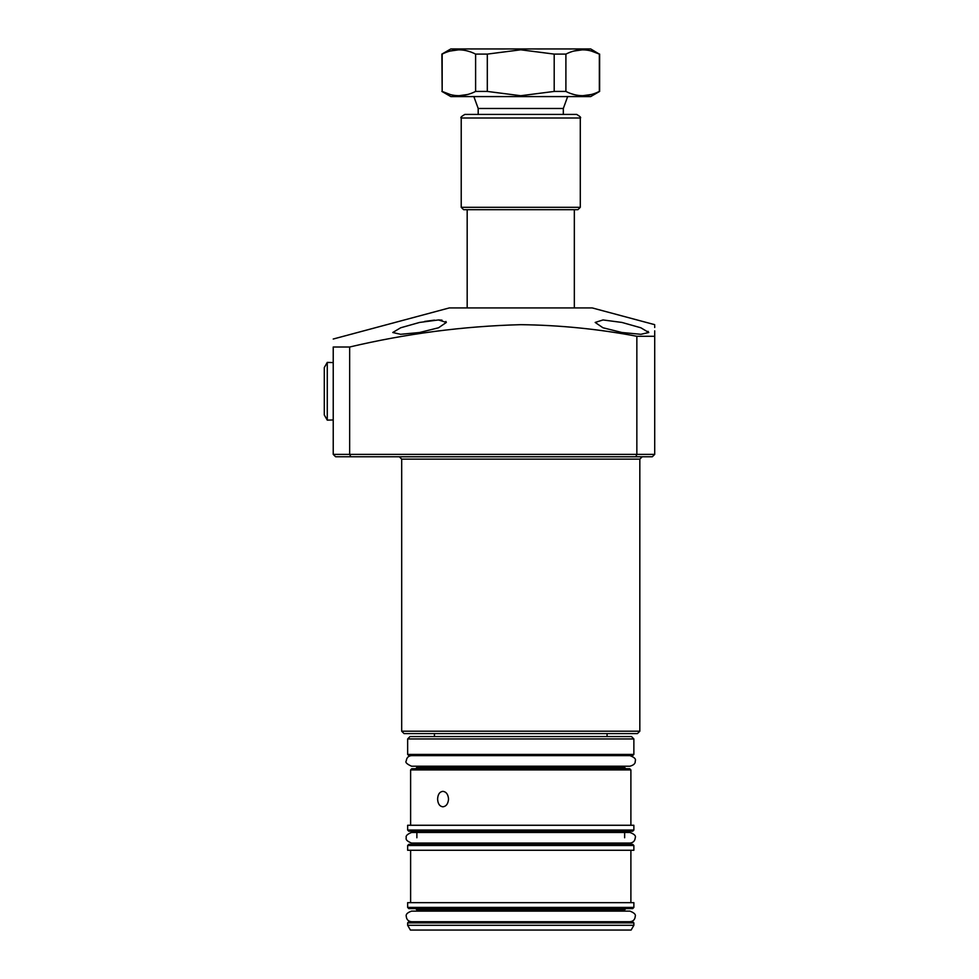 <?xml version="1.0" encoding="UTF-8"?>
<svg xmlns="http://www.w3.org/2000/svg" width="979" height="979" viewBox="0 0 979 979"><rect width="100%" height="100%" fill="white"/><g stroke="black" fill="none" stroke-linecap="round" stroke-linejoin="round"><path stroke-width="1.47" d="M637.439 733.589L404.07 733.589L401.684 731.203L639.825 731.203L637.439 733.589M621.959 332.505L602.966 327.769L595.171 322.446L603.015 319.949L621.959 322.446L640.853 327.781L648.759 332.505L640.902 334.304L621.959 332.505M419.55 332.505L400.619 334.304L392.763 332.505L400.668 327.781L419.55 322.446L438.494 319.949L446.338 322.446L438.531 327.781L419.55 332.505M648.759 332.505L648.037 331.343M333.227 339.028L449.312 307.92L592.197 307.92L654.706 324.673M333.227 454.378L636.852 454.378L636.852 336.274C598.353 329.005 559.658 325.138 520.755 324.673C463.287 326.203 406.261 333.643 349.65 347.007L349.65 454.378L350.812 456.752L335.601 456.752L333.227 454.378L333.227 347.007L349.65 347.007M636.852 336.274L654.706 336.274L654.706 330.841M654.706 327.512L654.706 325.787M654.706 336.274C654.706 321.136 654.706 321.136 654.706 336.274L654.706 454.378L652.32 456.752L350.812 456.752M520.755 733.589L635.359 733.589M638.332 456.752L652.32 456.752L654.706 454.378L636.852 454.378L635.861 456.752L642.2 456.752L638.332 456.752M520.755 456.752L535.635 456.752M333.227 347.007C333.227 336.482 333.227 336.482 333.227 347.007M446.338 322.446L445.898 321.479M441.994 320.145L438.641 319.949M434.517 320.121L424.592 321.442M574.33 307.92L574.33 209.69M467.179 307.92L467.179 209.69L464.915 209.69M478.193 114.433L478.193 108.485L563.317 108.485L567.661 96.578M478.193 108.485L473.86 96.578M563.317 114.433L563.317 108.485M591.132 50.957L599.344 54.102L590.704 48.95L450.805 48.95L441.872 54.102L442.165 91.426C453.253 97.092 464.401 97.092 475.61 91.426L475.61 54.102C464.523 48.436 453.375 48.436 442.165 54.102L442.165 91.426L450.389 94.571M554.2 54.102L520.755 49.807L487.309 54.102L487.309 91.426L520.755 95.722L554.2 91.426L554.2 54.102L565.899 54.102L565.899 91.426C576.986 97.092 588.134 97.092 599.344 91.426L599.344 54.102C588.257 48.436 577.108 48.436 565.899 54.102M573.841 51.043L582.627 49.807M599.637 54.102L599.637 91.426L590.704 96.578L450.805 96.578L441.872 91.426M591.402 94.486L582.627 95.722M574.122 94.571L571.528 93.776M565.899 91.426L554.2 91.426M487.309 91.426L475.61 91.426M467.668 94.486L458.882 95.722M487.309 54.102L475.61 54.102M450.107 51.043L458.882 49.807M467.387 50.957L469.981 51.752M572.079 114.433L469.43 114.433M580.29 207.315L577.904 209.69L463.605 209.69L461.219 207.315L580.29 207.315L580.29 118.006L461.219 118.006C460.142 117.7 461.342 116.501 464.792 114.433L576.717 114.433C580.168 116.501 581.367 117.7 580.29 118.006M324.294 367.553L327.267 362.401L324.294 367.553L324.294 414.986L327.267 420.138L327.267 362.401L333.227 362.585M448.541 799.072C448.149 803.783 446.265 806.353 442.875 806.818C439.62 806.353 437.858 803.771 437.601 799.072C437.858 794.373 439.62 791.791 442.875 791.338C446.265 791.791 448.149 794.373 448.541 799.072M410.017 736.563L631.492 736.563L633.866 738.949L407.643 738.949L410.017 736.563M633.866 754.43L632.679 755.617L408.83 755.617L407.643 754.43L633.866 754.43L633.866 738.949M411.804 768.711L629.705 768.711L630.892 769.91L410.617 769.91L411.804 768.711M633.866 830.033L632.679 831.22L408.83 831.22L407.643 830.033L633.866 830.033L633.866 825.273L407.643 825.273L407.643 830.033M408.83 844.326L632.679 844.326L633.866 845.513L407.643 845.513L408.83 844.326M416.87 843.066L624.639 843.127L625.838 844.326L446.448 844.326M633.866 907.423L632.679 908.622L408.83 908.622L407.643 907.423L633.866 907.423L633.866 902.662L407.643 902.662L407.643 907.423M408.83 921.716L632.679 921.716L633.866 922.903L407.643 922.903L408.83 921.716M633.866 925.29L407.643 925.29L410.397 930.05L631.125 930.05L633.866 925.29L633.866 922.903M407.643 845.513L407.643 850.274L633.866 850.274L633.866 845.513M446.448 768.711L415.683 768.711L416.87 767.524L624.639 767.524L625.838 768.711M639.825 731.203L639.825 459.139L401.684 459.139L399.31 456.752M624.639 837.767L624.639 832.419L416.87 832.419L415.683 831.22M624.639 911.119L624.639 909.809L416.87 909.809L415.683 908.622M401.684 731.203L401.684 459.139M639.825 459.139L642.2 456.752M607.078 736.563L607.078 733.589M434.431 736.563L434.431 733.589M461.219 207.315L461.219 118.006M333.227 419.954L327.267 420.138L324.294 414.986M624.639 832.419L625.838 831.22M624.639 909.809L625.838 908.622M407.643 925.29L407.643 922.903M411.572 921.716C408.353 921.398 406.591 919.636 406.273 916.417C405.636 914.362 407.411 912.599 411.572 911.119L416.87 911.119L416.87 909.809M410.617 902.662L410.617 850.274M416.87 837.767L416.87 832.419M416.87 767.524L416.87 766.214M407.643 754.43L407.643 738.949M410.617 825.273L410.617 769.91M630.892 825.273L630.892 769.91M624.639 767.524L624.639 766.214M630.892 902.662L630.892 850.274M416.87 843.127L415.683 844.326M411.572 911.119L629.938 911.119C634.233 912.807 636.007 914.57 635.236 916.417C634.93 919.636 633.156 921.398 629.938 921.716M411.572 832.468L629.938 832.468C634.355 834.096 636.117 835.858 635.236 837.767C634.93 840.985 633.156 842.76 629.938 843.066L411.572 843.066C407.276 841.377 405.502 839.615 406.273 837.767C405.502 835.931 407.276 834.157 411.572 832.468L416.87 832.468M438.298 755.617L411.572 755.617C408.353 755.935 406.591 757.697 406.273 760.916C405.012 762.274 406.774 764.036 411.572 766.214L629.938 766.214C633.817 765.15 635.579 763.375 635.236 760.916C636.191 759.092 634.416 757.33 629.938 755.617"/></g></svg>
